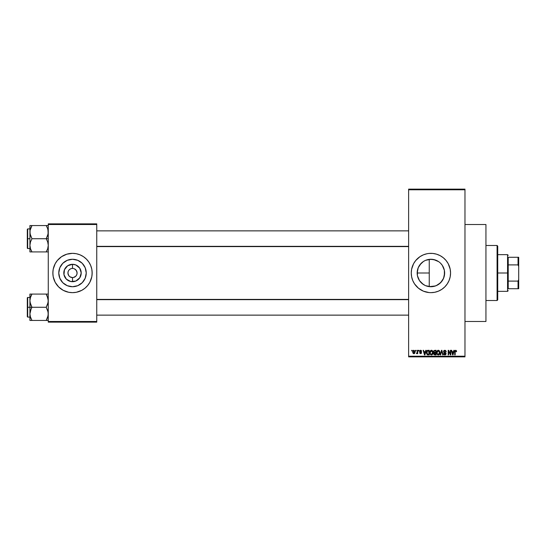 <?xml version="1.0" encoding="UTF-8"?>
<svg xmlns="http://www.w3.org/2000/svg" width="546" height="546" viewBox="0 0 546 546"><rect width="100%" height="100%" fill="white"/><g stroke="black" fill="none" stroke-linecap="round" stroke-linejoin="round"><path stroke-width="0.82" d="M69.253 269.765L70.755 268.762M69.267 276.242L68.694 275.546L69.963 276.815L72.509 277.586L71.908 277.545L72.509 277.586L72.509 281.702A8.702 8.702 0 0 1 63.807 273A8.702 8.702 0 0 1 72.509 264.298L72.509 268.414L71.615 268.502L72.509 268.414A4.586 4.586 0 0 0 67.922 273A4.586 4.586 0 0 0 72.509 277.586A4.586 4.586 0 0 1 67.922 273A4.586 4.586 0 0 1 72.509 268.414L71.908 268.455M435.483 285.947L429.252 286.636L430.903 286.732A13.732 13.732 0 0 1 417.171 273A13.732 13.732 0 0 1 430.903 259.268L428.269 259.521M425.102 285.449L421.785 283.272M425.682 285.701L426.173 285.892M419.874 281.183L422.857 284.132M418.154 278.098L417.403 275.505L417.41 270.461L417.403 275.505L418.195 278.207M418.086 277.928L418.543 278.979M418.536 267.028L418.154 267.895M418.195 267.793L417.424 270.379M423.273 284.418L419.485 280.63L417.437 275.682L417.171 272.993L418.216 267.745L421.191 263.288L423.437 261.473L419.881 264.81M428.18 259.541L425.682 260.299M423.273 261.582L425.109 260.551M430.876 253.344A19.656 19.656 0 0 0 428.999 253.44L432.828 253.44L436.609 254.19L440.172 255.665L443.372 257.808L446.096 260.531L448.239 263.732L450.184 269.164L450.559 273L450.184 276.836L449.065 280.521L447.249 283.92L444.799 286.896L441.823 289.346L438.424 291.161L434.739 292.281L430.903 292.656A19.656 19.656 0 0 1 411.247 273A19.656 19.656 0 0 1 430.903 253.344A19.656 19.656 0 0 1 450.559 273A19.656 19.656 0 0 1 430.903 292.656L428.979 292.56A19.656 19.656 0 0 0 430.876 292.656M428.958 253.44A19.656 19.656 0 0 0 427.088 253.719L428.979 253.44M427.047 253.726A19.656 19.656 0 0 0 414.571 262.06M414.544 262.1A19.656 19.656 0 0 0 413.575 263.718L415.711 260.531L419.983 256.654L423.382 254.839L427.068 253.719M412.093 267.294A19.656 19.656 0 0 0 411.247 272.993L411.623 269.164L413.568 263.732M428.979 292.56L423.382 291.161L418.434 288.192L414.557 283.92L412.742 280.521L411.623 276.836A19.656 19.656 0 0 0 413.561 282.248M413.575 282.282A19.656 19.656 0 0 0 414.544 283.9M414.571 283.94A19.656 19.656 0 0 0 427.047 292.274M427.088 292.281A19.656 19.656 0 0 0 428.958 292.56M464.974 321.485L485.94 321.485L485.94 224.515L464.974 224.515L485.94 224.515L485.94 321.485L464.974 321.485M73.403 268.502L72.509 268.414A4.586 4.586 0 0 1 77.095 273A4.586 4.586 0 0 1 72.509 277.586L73.109 277.545M68.27 274.754L68.694 275.546L67.922 273L68.27 271.246M72.509 286.732A13.732 13.732 0 0 1 58.777 273A13.732 13.732 0 0 1 72.509 259.268L77.764 260.312L82.221 263.288L85.196 267.745L86.241 273L85.196 278.255L82.221 282.712L77.764 285.688L72.509 286.732L67.254 285.688L62.797 282.712L59.821 278.255L58.777 273L59.821 267.745L62.797 263.288L67.254 260.312L72.509 259.268A13.732 13.732 0 0 1 86.241 273A13.732 13.732 0 0 1 72.509 286.732M68.659 253.726A19.656 19.656 0 0 0 66.83 254.183L72.509 253.344L76.344 253.719L80.03 254.839L83.429 256.654L86.404 259.104L88.855 262.08L90.67 265.479L91.789 269.164L92.165 273L91.789 276.836L89.844 282.268L87.701 285.469L84.978 288.192L81.777 290.335L76.344 292.281L72.509 292.656A19.656 19.656 0 0 1 52.853 273A19.656 19.656 0 0 1 72.509 253.344A19.656 19.656 0 0 0 68.687 253.719M66.776 254.197A19.656 19.656 0 0 0 53.228 269.158M52.853 273.02A19.656 19.656 0 0 0 53.228 276.829L52.853 273L53.228 269.164A19.656 19.656 0 0 0 52.853 272.98M53.228 276.842A19.656 19.656 0 0 0 66.776 291.803M66.83 291.817A19.656 19.656 0 0 0 68.659 292.274L63.24 290.335L58.613 286.896L55.173 282.268L53.228 276.836M77.006 273.894L77.095 273L76.747 274.754L75.751 276.242L73.403 277.498L75.055 276.815M76.747 271.246L75.751 269.758L74.263 268.762L76.324 270.454L77.095 273M72.509 268.414L73.109 268.455L72.509 268.414L72.509 264.298L75.839 264.96L79.743 268.168L81.211 273L79.743 277.832L75.839 281.04L70.809 281.531L66.359 279.149L63.978 274.699L64.469 269.669L67.677 265.765L72.509 264.298A8.702 8.702 0 0 1 81.211 273A8.702 8.702 0 0 1 72.509 281.702L72.509 277.586A4.586 4.586 0 0 0 77.095 273A4.586 4.586 0 0 0 72.509 268.414M408.626 189.79L408.626 356.21L464.974 356.21L464.974 189.79L408.626 189.79L408.626 189.134L464.974 189.134L464.974 189.79L464.974 189.134L408.626 189.134L408.626 356.866L464.974 356.866L464.974 189.79L408.626 189.79M415.656 350.969L415.656 350.314L416.072 350.314L416.072 350.969L415.656 350.969L416.072 350.969L416.072 350.314L415.656 350.314L416.072 350.314L416.072 350.969L415.656 350.969L415.656 350.314L415.656 350.969M416.823 353.706L416.427 353.528L417.321 353.119L416.427 353.528L417.246 352.723L417.321 350.314L417.738 350.314L417.738 353.651L417.321 353.119L416.926 353.692L416.427 353.528L417.321 352.04L416.427 353.528L417.321 353.119L417.738 353.651L417.738 350.314L417.321 350.314L417.738 350.314L417.738 353.651L417.321 353.651M418.516 350.969L418.516 350.314L418.932 350.314L418.932 350.969L418.516 350.969L418.932 350.969L418.932 350.314L418.516 350.314L418.932 350.314L418.932 350.969L418.516 350.969L418.516 350.314L418.516 350.969M420.597 350.252L419.587 351.331L420.188 350.327L421.328 350.566L421.614 351.324L420.563 350.73L420.004 351.249L421.478 352.368L421.232 353.515L419.799 353.296L419.649 352.757L420.597 353.235L421.13 352.743L419.826 352.04L419.587 351.331L421.137 352.825L420.597 353.235L419.649 352.757L420.611 353.706L421.553 352.757L420.004 351.249L420.563 350.73L421.614 351.324L420.597 350.252L419.587 351.228M425.757 350.314L425.402 351.685L425.757 350.314L426.201 350.314L424.931 354.9L424.488 354.9L423.157 350.314L423.594 350.314L423.955 351.685L425.402 351.685L423.955 351.685L423.594 350.314L423.157 350.314L424.488 354.9L424.931 354.9L426.201 350.314L425.757 350.314L426.201 350.314L424.931 354.9L424.488 354.9L423.157 350.314L423.594 350.314M431.442 350.252L432.412 350.682L432.958 351.726L432.616 354.293L431.238 354.948L429.989 353.719L430.05 351.337L431.442 350.252L430.248 350.955L429.832 352.6C429.757 353.876 430.296 354.661 431.436 354.961C432.603 354.654 433.135 353.849 433.046 352.545L432.637 350.976L431.442 350.252L431.968 350.361M438.288 350.252L439.264 350.682L439.803 351.726L439.469 354.293L438.09 354.948L436.841 353.719L436.896 351.337L438.288 350.252L437.093 350.955L436.684 352.6C436.609 353.876 437.141 354.661 438.288 354.961C439.448 354.654 439.987 353.849 439.899 352.545L439.489 350.976L438.288 350.252L438.82 350.361M456.326 350.58L455.671 350.252L456.367 350.641L456.572 351.685L456.156 351.74L455.869 350.846L455.207 351.139L455.146 354.9L454.729 354.9L454.798 351.023L455.671 350.252L454.729 351.788L454.729 354.9L455.146 354.9L455.207 351.139L455.651 350.791L456.572 351.685L456.326 350.58L456.572 351.685L456.149 351.59M411.623 276.836L411.247 273M453.876 350.314L453.514 351.685L453.876 350.314L454.313 350.314L453.043 354.9L452.607 354.9L451.276 350.314L451.713 350.314L452.074 351.685L453.514 351.685L452.074 351.685L451.713 350.314L451.276 350.314L452.607 354.9L453.043 354.9L454.313 350.314L453.876 350.314L454.313 350.314L453.043 354.9L452.607 354.9L451.276 350.314L451.713 350.314M450.382 350.314L450.382 353.985L450.382 350.314L450.798 350.314L450.798 354.9L450.354 354.9L448.594 351.221L448.594 354.9L448.177 354.9L448.177 350.314L448.628 350.314L450.382 353.985L448.628 350.314L448.177 350.314L448.177 354.9L448.594 354.9L448.594 351.221L450.354 354.9L450.798 354.9L450.798 350.314L450.382 350.314L450.798 350.314L450.798 354.9L450.354 354.9M443.659 353.719L444.069 353.528L444.894 354.422L445.673 353.685L443.529 351.583L444.082 350.457L445.529 350.43L446.205 351.658L445.795 351.863L444.997 350.812L444.007 351.255L444.144 352.081L445.618 352.709L446.075 353.474L445.775 354.6L444.772 354.955L443.973 354.559L443.652 353.59L445.045 354.415L445.611 353.323L443.884 352.491L443.529 351.583L444.164 352.675L445.543 353.221L444.894 354.422L443.652 353.59L444.908 354.961L446.089 353.706L443.946 351.576L444.792 350.791L446.212 351.801L444.833 350.252L443.536 351.453M441.53 351.569L440.615 354.9L440.178 354.9L441.482 350.314L441.891 350.314L443.127 354.9L442.697 354.9L441.714 350.853L440.615 354.9L440.178 354.9L440.615 354.9L441.714 350.853L442.697 354.9L443.127 354.9L441.891 350.314L441.482 350.314L441.891 350.314L443.127 354.9L442.697 354.9L441.714 350.853M434.09 352.784L433.64 353.747L434.09 352.784L433.524 351.658L433.838 350.668L436.083 350.314L436.083 354.9L433.954 354.593L433.647 353.61L434.09 352.784L433.524 351.658L434.09 352.784L433.64 353.747L434.787 354.9L436.083 354.9L436.083 350.314L434.793 350.314L436.083 350.314L436.083 354.9L434.787 354.9M426.754 351.051L428.016 350.314C426.849 350.552 426.324 351.331 426.433 352.634L427.088 350.607L429.238 350.314L429.238 354.9L427.129 354.661L426.433 352.634L427.409 354.818L429.238 354.9L429.238 350.314L428.016 350.314L429.238 350.314L429.238 354.9M412.735 352.013L413.424 350.368L414.83 350.853L415.015 352.559L414.448 353.549L413.356 353.549L412.783 352.586L412.735 352.013L413.895 353.706L415.062 351.979L413.895 350.252L412.735 352.013M411.725 350.969L411.725 350.314L412.141 350.314L412.141 350.969L411.725 350.969L412.141 350.969L412.141 350.314L411.725 350.314L412.141 350.314L412.141 350.969L411.725 350.969L411.725 350.314L411.725 350.969M48.266 223.86L96.751 223.86L96.751 224.515L48.266 224.515L48.266 321.485L96.751 321.485L96.751 223.86L48.266 223.86L48.266 224.515L48.266 223.86M72.509 253.344A19.656 19.656 0 0 1 92.165 273A19.656 19.656 0 0 1 72.509 292.656L68.673 292.281M53.228 269.164L55.173 263.732L57.316 260.531L61.589 256.654L66.803 254.19M48.266 322.14L96.751 322.14L96.751 224.515L48.266 224.515L48.266 322.14L48.266 321.485L96.751 321.485L96.751 322.14L48.266 322.14M72.509 292.656A19.656 19.656 0 0 0 76.331 292.281M76.358 292.274A19.656 19.656 0 0 0 78.187 291.817M78.242 291.803A19.656 19.656 0 0 0 91.789 276.842M91.789 276.829A19.656 19.656 0 0 0 92.165 273.02M92.165 272.98A19.656 19.656 0 0 0 91.789 269.171M91.789 269.158A19.656 19.656 0 0 0 78.242 254.197M78.187 254.183A19.656 19.656 0 0 0 76.358 253.726M92.069 274.925L92.069 271.075M91.319 267.294L90.67 265.479M52.948 271.075L52.948 274.925M53.699 278.706L54.347 280.521M83.927 280.63L85.196 278.255M80.139 261.582L77.764 260.312M61.091 265.37L59.821 267.745M64.878 284.418L67.254 285.688M76.324 275.546L76.747 274.754M68.694 270.454L69.267 269.758M71.615 277.498L69.963 276.815M408.626 356.866L408.626 356.21L464.974 356.21L464.974 356.866L408.626 356.866M443.577 267.711L442.301 265.342L444.369 270.297L444.635 273L443.591 278.255L440.615 282.712L436.158 285.688L433.585 286.466L436.786 285.408M438.868 284.186L442.117 280.924M444.635 273L444.369 270.297L444.369 275.71L443.004 279.491M442.315 280.637L443.584 278.269M443.147 266.776L443.57 267.704M440.506 263.179L442.321 265.37M429.252 259.364L429.252 286.636L429.252 259.364L433.599 259.534L438.595 261.623M425.648 260.312L430.903 259.268L433.592 259.534L436.943 260.667M425.648 285.688L430.903 286.732L433.606 286.466L430.903 286.732A13.732 13.732 0 0 0 444.635 273A13.732 13.732 0 0 0 430.903 259.268L435.442 260.039M426.173 260.108L427.634 259.664M428.665 259.452L429.245 259.37M421.785 262.728L422.857 261.868M423.86 261.213L424.495 260.851M419.983 264.673L420.918 263.575M420.918 282.425L419.983 281.333M424.488 285.142L423.853 284.787M429.252 286.636L428.665 286.548M427.627 286.336L426.795 286.104M430.93 292.656A19.656 19.656 0 0 0 432.807 292.56M432.848 292.56A19.656 19.656 0 0 0 434.718 292.281M434.759 292.274A19.656 19.656 0 0 0 444.792 286.909M444.813 286.889A19.656 19.656 0 0 0 444.813 259.111M444.792 259.091A19.656 19.656 0 0 0 434.759 253.726M434.718 253.719A19.656 19.656 0 0 0 432.848 253.44M432.807 253.44A19.656 19.656 0 0 0 430.93 253.344M412.742 280.521L412.947 280.999M442.301 265.342L440.608 263.281M437.401 285.094L438.554 284.405M456.156 351.74L455.651 350.791L455.207 351.139L455.146 351.754L455.651 350.791L455.207 351.139L455.651 350.791L456.156 351.74M455.146 354.9L454.729 354.9L454.729 351.788M452.982 353.555L453.371 352.218L452.791 354.422L452.211 352.218L453.371 352.218L452.211 352.218L452.559 353.48M448.594 354.9L448.177 354.9L448.177 350.314L448.628 350.314M446.075 351.071L446.184 351.474M446.212 351.801L445.522 351.105M444.997 350.812L444.635 350.798M444.894 350.798L443.966 351.76M444.082 351.112L443.953 351.494M445.925 353.044L446.075 353.474M446.089 353.822L445.782 354.6M444.574 354.374L444.089 353.699M445.673 353.794L445.045 354.415M445.222 354.374L445.563 354.101M445.516 353.187L445.673 353.685L444.089 352.634M445.543 353.221L444.615 352.839M444.669 352.853L444.164 352.675M444 352.579L443.68 352.231M444.075 350.457L443.652 350.982M441.482 350.314L440.178 354.9L441.482 350.314M441.796 351.214L441.878 351.569M439.66 351.303L439.803 351.733M439.885 352.955L439.83 353.337M439.83 353.351L439.475 354.279M438.834 354.845L438.493 354.948M437.141 354.327L436.718 353.201M436.684 352.388L436.786 351.685M437.599 350.443L438.11 350.266M438.199 354.422L438.868 354.238M437.537 354.081L438.117 354.409M437.305 353.733L438.281 354.422L437.278 353.651L437.1 352.614L437.278 353.651L437.1 352.614L438.295 350.791L437.496 351.18L437.1 352.614L437.237 351.651M438.213 350.791L438.848 350.962L438.295 350.791L439.482 352.539L439.264 353.76L439.482 352.539L438.363 354.422M439.469 352.245L438.957 351.058M439.346 351.658L439.066 351.16M434.793 350.314L433.531 351.528M433.961 351.433L434.493 352.429M434.302 350.935L433.954 351.829M434.404 350.887L435.667 350.853L435.667 352.457L434.848 352.457L433.947 351.542M434.111 353.999L434.752 354.361M434.889 352.996L434.063 353.672L435.667 354.361L435.667 352.996L434.445 353.037L434.063 353.672L434.445 353.037L435.667 352.996L435.667 354.361L434.063 353.569L434.193 354.136M434.145 353.282L434.07 353.835M434.329 352.382L435.667 352.457L435.667 350.853L434.459 350.873M432.828 351.344L432.958 351.733M433.033 352.955L432.985 353.344M432.725 354.115L432.978 353.351M432.193 354.723L431.838 354.9M430.173 354.136L429.873 353.201M430.746 350.443L431.258 350.266M431.347 354.422L432.022 354.238M430.692 354.081L431.265 354.409M430.46 353.733L431.436 354.422L430.425 353.651L430.248 352.614L430.425 353.651L430.248 352.614L431.442 350.791L430.48 351.433L430.248 352.614L430.385 351.651M431.367 350.791L431.995 350.962L431.442 350.791L432.63 352.539L432.412 353.76L432.63 352.539L431.511 354.422M432.616 352.245L432.111 351.058M432.5 351.658L432.214 351.16M428.064 354.9L427.566 354.859M426.542 353.617L426.446 352.948M426.446 352.272L426.501 351.842M427.818 350.32L427.429 350.409M426.876 353.098L427.484 354.272L428.822 354.361L428.822 350.853L427.02 351.515L428.822 350.853L428.822 354.361L427.484 354.272L426.958 351.706M427.17 351.214L426.856 352.866M427.9 350.853L427.457 350.969M427.149 353.965L428.078 354.361M424.87 353.555L425.259 352.218L424.87 353.555M424.679 354.422L424.099 352.218L424.72 354.204M424.099 352.218L425.259 352.218L424.099 352.218M420.959 350.314L421.519 350.921M421.614 351.324L421.143 351.139M421.191 351.385L420.461 350.737M420.686 350.744L420.004 351.249L420.413 351.699M420.004 351.249L420.563 350.73L420.004 351.249L420.522 351.733M419.649 352.757L420.597 353.235L421.137 352.825L420.522 352.361L421.034 352.573M420.693 353.228L420.065 352.696L420.597 353.235L420.065 352.696L420.597 353.235L421 352.552M420.597 353.235L421.137 352.825L420.597 353.235M420.345 352.3L419.99 352.15L420.345 352.3M416.55 353.05L417.246 352.723L417.321 350.314M416.851 353.112L417.246 352.723M414.946 351.126L415.049 351.692M414.83 353.112L413.97 353.706M413.465 353.61L413.049 353.248M412.783 351.426L413.001 350.778M413.52 350.873L413.363 352.914M413.288 352.777L413.909 353.235L414.639 351.986L413.909 353.235L414.578 352.579L414.51 351.187L413.786 350.737L414.639 351.781M413.807 353.221L413.151 351.986L413.888 350.73L414.366 350.962M452.832 354.204L452.927 353.767M427.02 351.515L426.863 352.354M424.447 353.48L424.57 353.951M413.158 351.781L413.158 352.184M91.319 278.706L90.67 280.521M53.699 267.294L54.347 265.479M74.208 264.469L70.809 264.469M66.359 266.851L65.274 268.168M66.359 279.149L67.677 280.235M70.809 281.531L74.208 281.531M78.658 279.149L79.743 277.832M79.743 268.168L77.341 265.765M497.078 245.482L497.734 246.137L497.734 299.863L497.078 300.518L485.94 300.518L497.078 300.518L497.078 245.482L485.94 245.482L497.078 245.482L497.078 300.518L497.734 299.863L497.734 246.137L497.078 245.482M30.071 302.409L29.921 307.268L31.961 307.268L30.494 304.081L29.921 300.675L30.487 297.29L31.961 294.082L46.226 294.082L48.116 298.942L48.123 302.382L46.226 307.268L31.961 307.268L30.071 302.409M27.3 316.523L27.3 297.829L27.3 307.268L27.696 307.268L27.696 297.44L27.696 307.268L29.921 307.268L29.921 313.861L30.487 310.476L31.961 307.268L46.226 307.268L48.116 312.128L48.123 315.568L46.226 320.454L31.961 320.454L30.494 317.267L29.921 313.861L29.921 320.454L48.266 320.454L46.226 320.454L47.693 317.267L46.226 320.454L47.693 317.267L48.266 313.861L47.693 310.456L46.226 307.268L47.7 304.061L48.266 300.675L47.106 295.782M29.921 297.44L27.696 297.44L27.696 317.096L27.3 316.7M30.003 315.131L29.921 320.454L31.961 320.454L31.142 320.454L31.961 320.454L30.276 316.523M30.262 316.468L30.494 317.26M47.912 316.523L48.109 315.629M48.184 299.406L48.123 298.969M47.925 298.061L47.693 297.277M46.601 294.758L46.226 294.082L48.266 294.082L31.961 294.082L30.494 297.277L31.961 294.082L29.921 294.082L29.921 307.268L27.696 307.268L27.696 317.096L27.696 307.268L27.3 307.268L27.3 297.829L27.696 297.44M30.276 298.007L31.961 294.082L29.921 294.082L30.071 298.942M27.3 307.268L27.3 316.7L27.3 307.268M30.289 316.564L30.487 317.246L30.289 316.564M31.136 308.838L31.961 307.268L29.921 307.268L29.921 313.861L31.136 308.838M30.071 294.082L30.487 294.082M31.183 295.557L31.961 294.082L31.142 294.082M46.226 294.082L47.099 295.768L46.226 294.082M47.898 297.966L47.7 297.29L47.898 297.966M408.626 299.658L96.751 299.658L408.626 299.658M96.751 246.342L408.626 246.342L96.751 246.342M508.217 257.275L508.217 264.899L508.217 257.275L518.045 257.275L508.217 257.275M508.217 273L508.217 264.899L508.217 281.101L508.217 273L507.562 273L508.217 273M497.734 254.654L507.562 254.654L507.562 273L507.562 254.654L508.217 255.31M417.171 273L429.252 273L417.171 273M497.734 273L507.562 273L497.734 273M508.217 288.725L508.217 281.101L508.217 288.725L518.7 288.725L518.7 279.552L518.045 281.101L508.217 281.101L518.045 281.101L518.045 288.725L518.045 281.101L518.7 279.552L518.7 288.725L508.217 288.725M497.734 291.346L507.562 291.346L507.562 273L507.562 291.346L508.217 290.69M518.7 257.275L518.045 257.275L518.045 264.899L518.7 266.448L518.7 279.552L518.7 257.275L518.7 266.448L518.045 264.899L518.045 257.275L518.7 257.275M508.217 264.899L518.045 264.899L508.217 264.899M47.925 229.532L48.123 233.845L46.226 238.732L48.266 238.732L46.226 238.732L47.693 241.919L48.266 245.325L47.7 248.71L46.226 251.918L47.045 250.348L46.226 251.918L31.961 251.918L30.494 248.73L29.921 245.325L30.487 241.939L31.961 238.732L30.071 233.872L30.064 230.432L31.961 225.546L30.494 228.747L31.961 225.546L29.921 225.546L29.921 238.732L27.696 238.732L27.696 248.56L27.696 238.732L27.3 238.732L27.3 248.171L27.3 229.3L27.696 228.904L27.696 248.56L27.3 248.171M30.003 246.594L30.064 247.031M30.262 247.939L29.921 245.325L29.921 251.918L48.116 251.918M47.912 247.993L48.109 247.092M47.099 227.238L46.226 225.546L47.045 225.546L31.961 225.546L48.266 225.546L46.226 225.546L47.693 228.733L48.266 232.139L47.7 235.524L46.226 238.732L31.961 238.732L46.226 238.732L47.693 241.919L48.266 245.325L47.7 248.71L46.226 251.918L47.7 251.918M48.184 230.869L48.123 230.432M30.276 229.477L31.961 225.546L29.921 225.546L29.921 231.784M27.3 247.986L27.3 238.732L29.921 238.732L29.921 245.325L30.487 241.939L31.961 238.732L30.494 235.544L29.921 232.139L29.921 251.918L31.961 251.918L31.142 251.918L31.961 251.918L30.494 248.723M27.696 238.732L27.696 228.904L27.696 238.732M27.3 238.732L27.3 229.3L27.3 238.732M29.921 232.139L30.003 230.869M31.586 251.242L31.142 250.348M30.289 248.034L30.487 248.71L30.289 248.034M47.045 227.116L47.7 228.754M47.004 250.443L46.226 251.918L47.045 251.918M47.912 298.007L48.109 298.908M47.045 320.454L46.226 320.454L47.045 318.884M30.289 297.966L30.494 297.277M30.003 299.406L30.064 298.969M47.898 316.564L47.7 317.246M48.184 315.131L48.123 315.568M47.7 294.082L48.116 294.082L47.7 294.082M31.142 225.546L31.961 225.546L31.142 227.116M47.912 229.477L48.109 230.371M30.276 247.993L30.071 247.058M30.289 229.436L30.494 228.74M47.898 248.034L47.693 248.723M48.184 246.594L48.123 247.031M29.921 317.096L27.696 317.096M96.751 315.131L408.626 315.131M96.751 299.406L408.626 299.406M408.626 230.869L96.751 230.869M408.626 246.594L96.751 246.594M29.921 248.56L27.696 248.56M29.921 228.904L27.696 228.904"/></g></svg>
